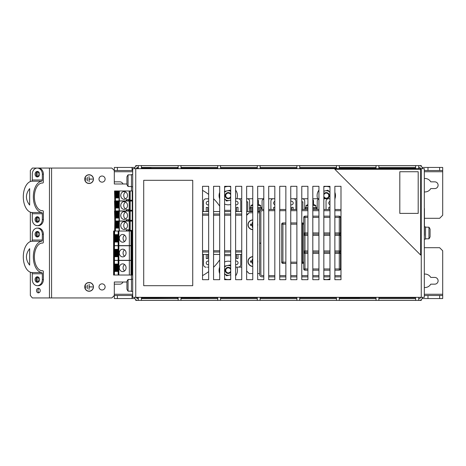 <?xml version="1.0" encoding="UTF-8"?>
<svg xmlns="http://www.w3.org/2000/svg" width="466" height="466" viewBox="0 0 466 466"><rect width="100%" height="100%" fill="white"/><g stroke="black" fill="none" stroke-linecap="round" stroke-linejoin="round"><path stroke-width="0.7" d="M424.322 191.922A6.74 6.74 0 0 0 430.77 188.579L434.737 188.579A3.367 3.367 0 0 0 438.104 185.212A3.367 3.367 0 0 0 434.737 181.839L430.77 181.839A6.74 6.74 0 0 0 424.322 178.501M424.322 287.499A6.74 6.74 0 0 0 430.77 284.161L434.737 284.161A3.367 3.367 0 0 0 438.104 280.788A3.367 3.367 0 0 0 434.737 277.421L430.77 277.421A6.74 6.74 0 0 0 424.322 274.078M122.96 183.988A3.367 3.367 0 0 0 119.82 181.839L114.31 181.839M442.7 295.491L442.7 298.555L439.636 298.555L439.636 295.491L442.7 295.491L442.7 250.766L439.636 247.702L424.444 247.702M424.322 171.733L442.7 171.733L442.7 215.234L439.636 218.298L424.567 218.298M114.31 284.161L119.82 284.161A3.367 3.367 0 0 0 122.96 282.012M442.7 171.733L442.7 170.509L439.636 170.509L439.636 167.445L427.998 167.445L427.998 170.509L439.636 170.509M439.636 167.445L442.7 167.445L442.7 170.509M117.374 170.509L114.31 170.509L114.31 167.445L117.374 167.445L117.374 170.509L132.076 170.509L132.076 167.445L117.374 167.445M132.076 167.445L134.907 167.445M422.103 167.445L427.998 167.445M427.998 170.509L424.322 170.509M132.688 170.509L132.076 170.509M117.374 298.555L114.31 298.555L114.31 295.491L117.374 295.491L117.374 298.555L132.076 298.555L132.076 295.491L117.374 295.491M439.636 295.491L427.998 295.491L427.998 298.555L439.636 298.555M427.998 298.555L422.103 298.555M134.907 298.555L132.076 298.555M132.076 295.491L132.688 295.491M424.322 295.491L427.998 295.491M323.841 195.05A2.516 2.516 0 0 1 328.81 195.627A2.516 2.516 0 0 1 323.841 196.203M323.841 193.792A3.064 3.064 0 0 1 329.357 195.627A3.064 3.064 0 0 1 323.841 197.468M230.717 270.95A2.516 2.516 0 0 1 225.748 270.373A2.516 2.516 0 0 1 230.717 269.797M230.717 272.208A3.064 3.064 0 0 1 225.2 270.373A3.064 3.064 0 0 1 230.717 268.533M230.717 196.203A2.516 2.516 0 0 1 225.748 195.627A2.516 2.516 0 0 1 230.717 195.05M230.717 197.468A3.064 3.064 0 0 1 225.2 195.627A3.064 3.064 0 0 1 230.717 193.792M136.783 297.331A3.676 3.676 0 0 0 138.326 297.908M171.902 297.733L141.39 297.943M138.326 168.092A3.676 3.676 0 0 0 136.783 168.669M151.066 168.267L171.902 168.267M141.39 168.057L151.066 168.057M202.535 250.766L208.657 250.766M213.562 250.766L219.69 250.766M224.589 250.766L230.717 250.766M235.615 250.766L241.743 250.766M202.535 215.234L208.657 215.234M213.562 215.234L219.69 215.234M224.589 215.234L230.717 215.234M235.615 215.234L241.743 215.234M259.661 211.558L257.675 211.558M252.77 211.558L246.648 211.558M241.743 211.558L235.615 211.558M230.717 211.558L224.589 211.558M219.69 211.558L213.562 211.558M208.657 211.558L202.535 211.558M241.743 214.005L235.615 214.005M230.717 214.005L224.589 214.005M219.69 214.005L213.562 214.005M208.657 214.005L202.535 214.005M241.743 251.995L235.615 251.995M230.717 251.995L224.589 251.995M219.69 251.995L213.562 251.995M208.657 251.995L202.535 251.995M241.743 254.442L235.615 254.442M230.717 254.442L224.589 254.442M219.69 254.442L213.562 254.442M208.657 254.442L202.535 254.442M246.648 271.107L249.217 273.559L246.648 270.985M246.648 215.234L249.094 212.781L252.77 212.781M208.657 198.97A4.899 4.899 0 0 0 207.434 198.813L206.211 198.813M206.211 267.187L205.966 267.187A2.452 2.452 0 0 1 203.514 264.735L203.514 254.442M208.657 204.836A1.841 1.841 0 0 1 206.211 203.1A1.841 1.841 0 0 1 208.657 201.37M208.657 264.63A1.841 1.841 0 0 1 206.211 262.9A1.841 1.841 0 0 1 208.657 261.164M206.269 254.442L206.269 258.613L207.743 258.613L207.743 254.442M207.743 211.558L207.743 207.387L206.269 207.387L206.269 211.558M208.657 267.03A4.899 4.899 0 0 1 207.434 267.187M207.434 198.813L205.966 198.813A2.452 2.452 0 0 0 203.514 201.265L203.514 211.558M219.69 206.147A50.241 50.241 0 0 0 213.562 198.714M208.657 194.404A50.241 50.241 0 0 0 202.535 190.367M202.535 275.633A50.241 50.241 0 0 0 208.657 271.596M213.562 267.286A50.241 50.241 0 0 0 219.69 259.853M252.77 208.494L249.706 208.494L249.706 209.717L252.77 209.717L249.706 209.717L249.706 210.947L252.77 210.947M257.675 210.947L259.836 210.947M257.675 209.717L261.018 209.717L257.675 209.717M317.101 209.473L317.101 208.494L312.814 208.494M304.851 209.473L304.851 208.494L307.91 208.494M261.962 209.479L261.962 208.494L257.675 208.494M258.595 211.558L258.595 210.947M316.49 208.494L316.49 207.516L312.814 207.516M307.91 207.516L305.463 207.516L305.463 208.494M261.35 208.494L261.35 207.516L257.675 207.516M252.77 207.516L250.324 207.516L250.324 208.494M312.814 204.696L314.323 204.696A7.963 7.963 0 0 1 315.878 205.646L312.814 205.646M307.91 204.696L307.63 204.696A7.963 7.963 0 0 0 306.075 205.646L306.075 207.516M307.91 205.646L306.075 205.646M257.675 204.696L259.183 204.696A7.963 7.963 0 0 1 260.739 205.646L257.675 205.646M252.77 204.696L252.49 204.696A7.963 7.963 0 0 0 250.935 205.646L250.935 207.516M252.77 205.646L250.935 205.646M247.871 214.005L246.648 214.005M326.049 209.473L326.049 201.201A2.452 2.452 0 0 1 328.501 198.749L323.841 198.749M318.942 198.749L312.814 198.749M307.91 198.749L301.787 198.749M296.883 198.749L293.452 198.749A2.452 2.452 0 0 1 295.904 201.201L295.904 209.473M290.755 201.306A1.841 1.841 0 0 1 293.207 203.042A1.841 1.841 0 0 1 290.755 204.772M329.969 204.772A1.841 1.841 0 0 1 329.969 201.306M301.787 201.813L302.888 201.813L302.888 209.473M329.969 207.329L328.804 207.329L328.804 209.473M291.675 209.473L291.675 207.329L293.149 207.329L293.149 209.473M317.101 209.152A1.841 1.841 0 0 0 317.224 208.494L317.224 201.201A2.452 2.452 0 0 1 318.942 198.865M312.814 199.454A2.452 2.452 0 0 1 313.548 201.201L313.548 204.696M304.851 209.152A1.841 1.841 0 0 1 304.729 208.494L304.729 201.201A2.452 2.452 0 0 0 302.277 198.749L302.032 198.749A2.452 2.452 0 0 0 301.787 198.766M290.755 198.906A4.899 4.899 0 0 1 291.984 198.749L293.452 198.749M329.969 198.749L328.501 198.749M270.909 209.473L270.909 201.201A2.452 2.452 0 0 1 273.356 198.749L268.701 198.749M263.803 198.749L257.675 198.749M252.77 198.749L246.648 198.749M241.743 198.749L238.312 198.749A2.452 2.452 0 0 1 240.765 201.201L240.765 211.558M240.765 254.442L240.765 264.676A2.452 2.452 0 0 1 238.312 267.129L241.743 267.129M235.615 261.106A1.841 1.841 0 0 1 238.068 262.836A1.841 1.841 0 0 1 235.615 264.572M235.615 201.306A1.841 1.841 0 0 1 238.068 203.042A1.841 1.841 0 0 1 235.615 204.772M274.829 204.772A1.841 1.841 0 0 1 274.829 201.306M246.648 201.813L247.749 201.813L247.749 211.558M274.829 207.329L273.664 207.329L273.664 209.473M236.536 211.558L236.536 207.329L238.004 207.329L238.004 211.558M238.004 254.442L238.004 258.548L236.536 258.548L236.536 254.442M261.962 209.152A1.841 1.841 0 0 0 262.084 208.494L262.084 201.201A2.452 2.452 0 0 1 263.803 198.865M257.675 199.454A2.452 2.452 0 0 1 258.409 201.201L258.409 204.696M249.706 209.152A1.841 1.841 0 0 1 249.584 208.494L249.584 201.201A2.452 2.452 0 0 0 247.137 198.749L246.893 198.749A2.452 2.452 0 0 0 246.648 198.766M235.615 198.906A4.899 4.899 0 0 1 236.845 198.749L238.312 198.749M238.312 267.129L236.845 267.129A4.899 4.899 0 0 1 235.615 266.971M274.829 198.749L273.356 198.749M259.632 273.559L257.675 273.559M252.77 273.559L249.217 273.559M257.675 212.781L259.632 212.781M249.217 212.781L246.648 215.356M263.803 210.696L262.084 210.696A1.223 1.223 0 0 0 260.861 211.925L260.861 243.106L259.632 243.106L259.632 211.925A2.452 2.452 0 0 1 262.084 209.473L263.803 209.473M268.701 209.473L274.829 209.473M279.728 209.473L285.856 209.473M290.755 209.473L296.883 209.473M301.787 209.473L307.91 209.473M312.814 209.473L318.942 209.473M323.841 209.473L329.969 209.473M334.868 209.473L340.995 209.473M268.701 210.696L274.829 210.696M279.728 210.696L285.856 210.696M290.755 210.696L296.883 210.696M301.787 210.696L307.91 210.696M312.814 210.696L318.942 210.696M323.841 210.696L329.969 210.696M334.868 210.696L340.995 210.696M340.995 276.868L334.868 276.868M329.969 276.868L323.841 276.868M318.942 276.868L312.814 276.868M307.91 276.868L301.787 276.868M296.883 276.868L290.755 276.868M285.856 276.868L279.728 276.868M274.829 276.868L268.701 276.868M263.803 276.868L262.084 276.868A2.452 2.452 0 0 1 259.632 274.416L259.632 243.235L260.861 243.235L260.861 274.416A1.223 1.223 0 0 0 262.084 275.645L263.803 275.645M340.995 275.645L334.868 275.645M329.969 275.645L323.841 275.645M318.942 275.645L312.814 275.645M307.91 275.645L301.787 275.645M296.883 275.645L290.755 275.645M285.856 275.645L279.728 275.645M274.829 275.645L268.701 275.645M301.787 262.166L302.521 262.166L302.521 263.389A1.223 1.223 0 0 0 303.745 262.166L303.745 217.377L304.974 217.377L304.974 232.936L307.91 232.936M334.868 250.953L339.283 250.953L339.283 235.388L340.506 235.388A1.223 1.223 0 0 0 339.283 234.165L334.868 234.165L339.283 234.165A1.223 1.223 0 0 0 340.506 232.936L340.506 217.377A1.223 1.223 0 0 0 339.283 216.154L334.868 216.154M329.969 234.165L323.841 234.165L329.969 234.165M318.942 234.165L312.814 234.165L318.942 234.165M307.91 234.165L304.974 234.165L307.91 234.165M307.91 217.377L304.974 217.377L304.974 216.154A1.223 1.223 0 0 0 303.745 217.377A1.223 1.223 0 0 1 304.974 216.154L307.91 216.154M312.814 216.154L318.942 216.154M323.841 216.154L329.969 216.154M303.745 232.936L304.974 232.936L304.974 234.165A1.223 1.223 0 0 1 303.745 232.936A1.223 1.223 0 0 0 304.974 234.165A1.223 1.223 0 0 0 303.745 235.388L304.974 235.388L304.974 250.953L307.91 250.953M285.856 224.175L282.914 224.175L282.914 262.166L281.691 262.166L281.691 224.175A1.223 1.223 0 0 1 282.914 222.952L285.856 222.952M290.755 222.952L296.883 222.952M301.787 222.952L302.521 222.952L302.521 224.175L301.787 224.175M307.91 270.187L304.974 270.187A1.223 1.223 0 0 1 303.745 268.964L303.745 262.166A1.223 1.223 0 0 1 302.521 263.389L301.787 263.389M296.883 263.389L290.755 263.389M285.856 263.389L282.914 263.389A1.223 1.223 0 0 1 281.691 262.166A1.223 1.223 0 0 0 282.914 263.389L282.914 262.166L285.856 262.166M303.745 224.175A1.223 1.223 0 0 0 302.521 222.952A1.223 1.223 0 0 1 303.745 224.175L302.521 224.175L302.521 262.166L303.745 262.166M334.868 268.964L339.283 268.964L339.283 253.399L340.506 253.399A1.223 1.223 0 0 0 339.283 252.176L334.868 252.176L339.283 252.176A1.223 1.223 0 0 0 340.506 250.953L340.506 235.388A1.223 1.223 0 0 0 339.283 234.165A1.223 1.223 0 0 0 340.506 232.936L339.283 232.936L339.283 217.377L334.868 217.377M329.969 252.176L323.841 252.176L329.969 252.176M318.942 252.176L312.814 252.176L318.942 252.176M307.91 252.176L304.974 252.176L307.91 252.176M303.745 250.953L304.974 250.953L304.974 252.176A1.223 1.223 0 0 1 303.745 250.953A1.223 1.223 0 0 0 304.974 252.176A1.223 1.223 0 0 0 303.745 253.399L304.974 253.399L304.974 268.964L307.91 268.964M334.868 253.399L339.283 253.399L339.283 252.176A1.223 1.223 0 0 0 340.506 250.953L339.283 250.953L339.283 252.176A1.223 1.223 0 0 1 340.506 253.399L340.506 268.964L339.283 268.964L339.283 270.187L334.868 270.187M329.969 270.187L323.841 270.187M318.942 270.187L312.814 270.187M339.283 270.187A1.223 1.223 0 0 0 340.506 268.964A1.223 1.223 0 0 1 339.283 270.187M252.77 259.108A7.875 3.512 0 0 0 252.263 259.119L252.263 260.721A1.043 1.043 0 0 0 252.77 262.585M257.797 261.548A4.899 4.899 0 0 1 257.675 262.638A4.899 4.899 0 0 0 257.675 260.459M252.77 256.65A4.899 4.899 0 0 0 247.994 261.548A4.899 4.899 0 0 0 252.77 266.453A4.899 4.899 0 0 1 247.994 261.548M252.77 256.83A4.724 4.724 0 0 0 248.174 261.548A4.724 4.724 0 0 0 252.77 266.272M252.77 263.995A7.875 3.512 180 0 1 252.263 263.983L252.263 262.614A1.235 1.235 0 0 1 251.832 262.183L252.065 262.183M252.263 260.488A1.235 1.235 0 0 0 251.832 260.919L250.463 260.919A7.875 3.512 -90 0 0 250.463 262.183L251.832 262.183M252.263 262.754L252.77 262.754M251.687 260.919L251.687 262.183M252.77 260.517A1.043 1.043 0 0 0 252.263 260.721M252.77 260.348L252.263 260.348M323.841 279.233A9.192 9.192 0 0 0 329.969 278.796M235.615 275.889A9.192 9.192 0 0 0 236.862 267.129M230.717 261.513A9.192 9.192 0 0 0 224.589 261.95M219.69 267.076A9.192 9.192 0 0 0 219.69 273.67M224.589 278.796A9.192 9.192 0 0 0 230.717 279.233M334.868 198.924A9.192 9.192 0 0 0 334.868 192.33M329.969 187.204A9.192 9.192 0 0 0 323.841 186.767M318.942 190.111A9.192 9.192 0 0 0 317.649 198.749M236.909 198.749A9.192 9.192 0 0 0 235.615 190.111M230.717 186.767A9.192 9.192 0 0 0 224.589 187.204M219.69 192.33A9.192 9.192 0 0 0 219.69 198.924M224.589 204.05A9.192 9.192 0 0 0 230.717 204.487M42.686 243.06L42.656 243.06A1.223 0.705 90 0 0 42.686 243.06A1.223 0.705 90 0 0 43.39 241.837L43.39 234.223L42.336 234.223L42.336 240.031A1.223 0.705 -90 0 1 41.684 241.248A15.687 8.994 90 0 0 33.336 256.894A15.687 8.994 90 0 0 41.684 272.54A1.223 0.705 -90 0 1 42.336 273.758L42.336 279.565L43.39 279.565A6.128 5.021 90 0 1 38.369 285.687L37.315 285.687A6.128 5.021 -90 0 0 42.336 279.565M37.315 231.468A2.755 2.26 -90 0 0 35.055 234.223A2.755 2.26 -90 0 0 37.315 236.984A2.755 2.26 -90 0 0 39.575 234.223A2.755 2.26 -90 0 0 37.315 231.468M37.839 236.909A2.755 2.26 90 0 1 36.109 234.223A2.755 2.26 90 0 1 37.839 231.544M37.315 276.804A2.755 2.26 -90 0 0 35.055 279.565A2.755 2.26 -90 0 0 37.315 282.32A2.755 2.26 -90 0 0 39.575 279.565A2.755 2.26 -90 0 0 37.315 276.804M37.839 282.245A2.755 2.26 90 0 1 36.109 279.565A2.755 2.26 90 0 1 37.839 276.88M42.656 243.06A13.846 7.939 90 0 0 42.336 243.048A13.846 7.939 90 0 0 34.391 256.894A13.846 7.939 90 0 0 42.336 270.74A13.846 7.939 90 0 0 42.656 270.729L42.686 270.729A1.223 0.705 90 0 0 42.656 270.729M29.661 265.137L29.661 248.652L29.661 265.137C25.368 259.644 25.368 254.145 29.661 248.652M41.684 241.248L31.641 241.248A15.687 8.994 90 0 0 23.3 256.894A15.687 8.994 90 0 0 31.641 272.54L41.684 272.54M42.336 273.758L32.294 273.758L32.294 279.565A6.128 5.021 -90 0 0 37.315 285.687M42.686 270.729A1.223 0.705 90 0 1 43.39 271.952L43.39 279.565M42.336 234.223A6.128 5.021 -90 0 0 37.315 228.101L38.369 228.101A6.128 5.021 90 0 1 43.39 234.223M37.315 228.101A6.128 5.021 -90 0 0 32.294 234.223L32.294 240.031L42.336 240.031M32.294 273.758A1.223 0.705 90 0 0 31.641 272.54M31.641 241.248A1.223 0.705 90 0 0 32.294 240.031M42.686 183.016L42.656 183.016A1.223 0.705 90 0 0 42.686 183.016A1.223 0.705 90 0 0 43.39 181.792L43.39 174.185L42.336 174.185L42.336 179.987A1.223 0.705 -90 0 1 41.684 181.21A15.687 8.994 90 0 0 33.336 196.85A15.687 8.994 90 0 0 41.684 212.496A1.223 0.705 -90 0 1 42.336 213.719L42.336 219.521L43.39 219.521A6.128 5.021 90 0 1 38.369 225.649L37.315 225.649A6.128 5.021 -90 0 0 42.336 219.521M37.315 171.424A2.755 2.26 -90 0 0 35.055 174.185A2.755 2.26 -90 0 0 37.315 176.94A2.755 2.26 -90 0 0 39.575 174.185A2.755 2.26 -90 0 0 37.315 171.424M37.839 176.864A2.755 2.26 90 0 1 36.109 174.185A2.755 2.26 90 0 1 37.839 171.505M37.315 216.766A2.755 2.26 -90 0 0 35.055 219.521A2.755 2.26 -90 0 0 37.315 222.276A2.755 2.26 -90 0 0 39.575 219.521A2.755 2.26 -90 0 0 37.315 216.766M37.839 222.2A2.755 2.26 90 0 1 36.109 219.521A2.755 2.26 90 0 1 37.839 216.841M42.656 183.016A13.846 7.939 90 0 0 42.336 183.004A13.846 7.939 90 0 0 34.391 196.85A13.846 7.939 90 0 0 42.336 210.696A13.846 7.939 90 0 0 42.656 210.684L42.686 210.684A1.223 0.705 90 0 0 42.656 210.684M29.661 205.092L29.661 188.614L29.661 205.092C25.368 199.599 25.368 194.106 29.661 188.614M41.684 181.21L31.641 181.21A15.687 8.994 90 0 0 23.3 196.85A15.687 8.994 90 0 0 31.641 212.496L41.684 212.496M42.336 213.719L32.294 213.719L32.294 219.521A6.128 5.021 -90 0 0 37.315 225.649M42.686 210.684A1.223 0.705 90 0 1 43.39 211.913L43.39 219.521M42.336 174.185A6.128 5.021 -90 0 0 37.315 168.057L38.369 168.057A6.128 5.021 90 0 1 43.39 174.185M37.315 168.057A6.128 5.021 -90 0 0 32.294 174.185L32.294 179.987L42.336 179.987M32.294 213.719A1.223 0.705 90 0 0 31.641 212.496M31.641 181.21A1.223 0.705 90 0 0 32.294 179.987M124.568 235.12A3.862 3.378 -90 0 0 124.568 241.545M122.698 234.468A3.862 3.378 -90 0 0 119.325 238.33A3.862 3.378 -90 0 0 122.698 242.192A3.862 3.378 -90 0 0 126.076 238.33A3.862 3.378 -90 0 0 122.698 234.468M118.16 234.771L117.816 234.625L118.16 234.625M118.16 242.035L117.816 242.035L117.816 234.625M117.816 242.035L118.16 241.889M114.677 234.625L115.283 234.625L115.283 242.035L114.677 242.035L114.677 234.625L115.283 234.881M114.677 242.035L115.283 241.778M115.725 234.625L116.331 234.625L116.331 242.035L115.725 242.035L115.725 234.625L116.331 234.881M115.725 242.035L116.331 241.778M116.774 234.625L117.38 234.625L117.38 242.035L116.774 242.035L116.774 234.625L117.38 234.881M116.774 242.035L117.38 241.778M132.688 245.623L131.721 245.623L131.767 231.037L132.688 231.037M131.01 245.623L131.01 231.037L131.767 231.037L131.721 245.623L118.16 245.623L118.16 231.037L129.344 231.037L129.344 245.623M131.01 231.037L129.344 231.037M114.817 221.117L114.438 245.623L118.16 245.623L118.16 231.037L114.817 231.037L114.817 221.117L119.319 221.117L119.319 231.037M114.438 231.037L113.605 231.037L113.605 245.623L113.617 231.037M114.438 245.623L113.617 245.623M124.142 221.729A3.862 3.378 90 0 1 127.515 225.585A3.862 3.378 90 0 1 124.142 229.447A3.862 3.378 90 0 1 120.764 225.585A3.862 3.378 90 0 1 124.142 221.729M125.622 222.119A3.862 3.378 -90 0 0 123.735 225.585A3.862 3.378 -90 0 0 125.622 229.051M126.315 231.037L126.315 229.814L129.175 229.814L129.175 221.117L130.177 221.117L130.154 229.814L129.414 229.994L130.125 230.39L132.688 230.39M129.175 229.814L130.131 229.814M130.177 229.849L130.177 221.117L132.688 221.117M116.25 227.839L115.644 228.101L116.25 228.101L116.25 221.117M116.692 221.117L116.692 228.101L117.298 228.101L117.298 221.117M117.298 227.839L116.692 228.101M117.735 221.117L117.735 228.101L118.347 228.101L118.347 221.117M118.347 227.839L117.735 228.101M118.783 221.117L119.04 228.101M115.644 221.117L115.644 228.101M130.125 230.39L126.758 229.814L126.758 231.037M129.175 221.117L119.319 221.117M114.543 231.037L115.405 231.037L115.405 221.117M119.04 231.037L119.04 221.117M128.488 230.39L128.488 231.037M124.568 249.823A3.862 3.378 -90 0 0 124.568 256.248M122.698 249.176A3.862 3.378 -90 0 0 119.325 253.032A3.862 3.378 -90 0 0 122.698 256.894A3.862 3.378 -90 0 0 126.076 253.032A3.862 3.378 -90 0 0 122.698 249.176M118.16 249.473L117.816 249.327L118.16 249.327M118.16 256.743L117.816 256.743L117.816 249.327M117.816 256.743L118.16 256.597M114.677 249.327L115.283 249.327L115.283 256.743L114.677 256.743L114.677 249.327L115.283 249.59M114.677 256.743L115.283 256.481M115.725 249.327L116.331 249.327L116.331 256.743L115.725 256.743L115.725 249.327L116.331 249.59M115.725 256.743L116.331 256.481M116.774 249.327L117.38 249.327L117.38 256.743L116.774 256.743L116.774 249.327L117.38 249.59M116.774 256.743L117.38 256.481M132.688 260.325L131.721 260.325L131.767 245.745L132.688 245.745M131.01 260.325L131.01 245.745L131.767 245.745L131.721 260.325L118.16 260.325L118.16 245.745L129.344 245.745L129.344 260.325M131.01 245.745L129.344 245.745M114.438 245.745L114.438 260.325L118.16 260.325L118.16 245.745L113.605 245.745L113.605 260.325L113.617 245.745M114.438 260.325L113.617 260.325M124.568 264.525A3.862 3.378 -90 0 0 124.568 270.95M122.698 263.878A3.862 3.378 -90 0 0 119.325 267.74A3.862 3.378 -90 0 0 122.698 271.596A3.862 3.378 -90 0 0 126.076 267.74A3.862 3.378 -90 0 0 122.698 263.878M118.16 264.181L117.816 264.03L118.16 264.03M118.16 271.445L117.816 271.445L117.816 264.03M117.816 271.445L118.16 271.299M114.677 264.03L115.283 264.03L115.283 271.445L114.677 271.445L114.677 264.03L115.283 264.292M114.677 271.445L115.283 271.183M115.725 264.03L116.331 264.03L116.331 271.445L115.725 271.445L115.725 264.03L116.331 264.292M115.725 271.445L116.331 271.183M116.774 264.03L117.38 264.03L117.38 271.445L116.774 271.445L116.774 264.03L117.38 264.292M116.774 271.445L117.38 271.183M132.688 275.027L131.721 275.027L131.767 260.447L132.688 260.447M131.01 275.027L131.01 260.447L131.767 260.447L131.721 275.027L118.16 275.027L118.16 260.447L129.344 260.447L129.344 275.027M131.01 260.447L129.344 260.447M114.438 260.447L114.438 275.027L118.16 275.027L118.16 260.447L113.605 260.447L113.605 275.027L113.617 260.447M114.438 275.027L113.617 275.027M124.142 211.68A3.862 3.378 90 0 1 127.515 215.537A3.862 3.378 90 0 1 124.142 219.399A3.862 3.378 90 0 1 120.764 215.537A3.862 3.378 90 0 1 124.142 211.68M125.622 212.071A3.862 3.378 -90 0 0 123.735 215.537A3.862 3.378 -90 0 0 125.622 219.003M116.25 217.791L115.644 218.053L116.25 218.053L116.25 211.069L119.319 211.069L119.319 220.989L126.315 220.989L126.315 219.766L129.175 219.766L129.175 211.069L130.177 211.069L130.154 219.766L129.414 219.946L130.125 220.342L132.688 220.342M129.175 219.766L130.131 219.766M130.177 219.801L130.177 211.069L132.688 211.069M116.692 211.069L116.692 218.053L117.298 218.053L117.298 211.069M117.298 217.791L116.692 218.053M117.735 211.069L117.735 218.053L118.347 218.053L118.347 211.069M118.347 217.791L117.735 218.053M118.783 211.069L119.04 218.053M114.817 211.069L114.817 220.989L114.543 211.069L116.25 211.069M115.644 211.069L115.644 218.053M130.125 220.342L126.758 219.766L126.758 220.989L132.688 220.989M129.175 211.069L119.319 211.069M114.817 220.989L115.405 220.989L115.405 211.069M115.405 220.989L119.04 220.989L119.04 211.069M126.315 220.989L126.758 220.989M128.488 220.342L128.488 220.989M124.142 201.632A3.862 3.378 90 0 1 127.515 205.489A3.862 3.378 90 0 1 124.142 209.35A3.862 3.378 90 0 1 120.764 205.489A3.862 3.378 90 0 1 124.142 201.632M125.622 202.023A3.862 3.378 -90 0 0 123.735 205.489A3.862 3.378 -90 0 0 125.622 208.954M116.25 207.743L115.644 208.005L116.25 208.005L116.25 201.021L119.319 201.021L119.319 210.947L126.315 210.947L126.315 209.717L129.175 209.717L129.175 201.021L130.177 201.021L130.154 209.717L129.414 209.898L130.125 210.294L132.688 210.294M129.175 209.717L130.131 209.717M130.177 209.752L130.177 201.021L132.688 201.021M116.692 201.021L116.692 208.005L117.298 208.005L117.298 201.021M117.298 207.743L116.692 208.005M117.735 201.021L117.735 208.005L118.347 208.005L118.347 201.021M118.347 207.743L117.735 208.005M118.783 201.021L119.04 208.005M114.817 201.021L114.817 210.947L114.543 201.021L116.25 201.021M115.644 201.021L115.644 208.005M130.125 210.294L126.758 209.717L126.758 210.947L132.688 210.947M129.175 201.021L119.319 201.021M114.817 210.947L115.405 210.947L115.405 201.021M115.405 210.947L119.04 210.947L119.04 201.021M126.315 210.947L126.758 210.947M128.488 210.294L128.488 210.947M124.142 191.584A3.862 3.378 90 0 1 127.515 195.44A3.862 3.378 90 0 1 124.142 199.302A3.862 3.378 90 0 1 120.764 195.44A3.862 3.378 90 0 1 124.142 191.584M125.622 191.975A3.862 3.378 -90 0 0 123.735 195.44A3.862 3.378 -90 0 0 125.622 198.912M116.25 197.695L115.644 197.957L116.25 197.957L116.25 190.973L119.319 190.973L119.319 200.898L126.315 200.898L126.315 199.669L129.175 199.669L129.175 190.973L130.177 190.973L130.154 199.669L129.414 199.85L130.125 200.246L132.688 200.246M129.175 199.669L130.131 199.669M130.177 199.704L130.177 190.973L132.688 190.973M116.692 190.973L116.692 197.957L117.298 197.957L117.298 190.973M117.298 197.695L116.692 197.957M117.735 190.973L117.735 197.957L118.347 197.957L118.347 190.973M118.347 197.695L117.735 197.957M118.783 190.973L119.04 197.957M114.817 190.973L114.817 200.898L114.543 190.973L116.25 190.973M115.644 190.973L115.644 197.957M130.125 200.246L126.758 199.669L126.758 200.898L132.688 200.898M129.175 190.973L119.319 190.973M114.817 200.898L115.405 200.898L115.405 190.973M115.405 200.898L119.04 200.898L119.04 190.973M126.315 200.898L126.758 200.898M128.488 200.246L128.488 200.898M252.77 222.346A7.875 3.512 0 0 0 252.263 222.358L252.263 223.96A1.043 1.043 0 0 0 252.77 225.824M257.797 224.793A4.899 4.899 0 0 1 257.675 225.882A4.899 4.899 0 0 0 257.675 223.703M252.77 219.888A4.899 4.899 0 0 0 247.994 224.793A4.899 4.899 0 0 0 252.77 229.691A4.899 4.899 0 0 1 247.994 224.793M252.77 220.069A4.724 4.724 0 0 0 248.174 224.793A4.724 4.724 0 0 0 252.77 229.511M252.77 227.233A7.875 3.512 180 0 1 252.263 227.222L252.263 225.853A1.235 1.235 0 0 1 251.832 225.422L252.065 225.422M252.263 223.727A1.235 1.235 0 0 0 251.832 224.158L250.463 224.158A7.875 3.512 -90 0 0 250.463 225.422L251.832 225.422M252.263 225.993L252.77 225.993M251.687 224.158L251.687 225.422M252.77 223.756A1.043 1.043 0 0 0 252.263 223.96M252.77 223.587L252.263 223.587M40.227 290.592A2.266 1.858 -90 0 0 38.369 288.326A2.266 1.858 -90 0 0 36.511 290.592A2.266 1.858 -90 0 0 38.369 292.858A2.266 1.858 -90 0 0 40.227 290.592M39.074 288.495A2.266 1.858 -90 0 0 37.921 290.592A2.266 1.858 -90 0 0 39.074 292.689M38.626 231.981A2.266 1.858 -90 0 0 38.369 231.957A2.266 1.858 -90 0 0 36.511 234.223A2.266 1.858 -90 0 0 38.369 236.495A2.266 1.858 -90 0 0 38.626 236.472M38.882 232.237A2.266 1.858 -90 0 0 37.921 234.223A2.266 1.858 -90 0 0 38.882 236.21M38.626 217.278A2.266 1.858 -90 0 0 38.369 217.255A2.266 1.858 -90 0 0 36.511 219.521A2.266 1.858 -90 0 0 38.369 221.787A2.266 1.858 -90 0 0 38.626 221.764M38.882 217.535A2.266 1.858 -90 0 0 37.921 219.521A2.266 1.858 -90 0 0 38.882 221.507M38.626 277.317A2.266 1.858 -90 0 0 38.369 277.293A2.266 1.858 -90 0 0 36.511 279.565A2.266 1.858 -90 0 0 38.369 281.831A2.266 1.858 -90 0 0 38.626 281.808M38.882 277.579A2.266 1.858 -90 0 0 37.921 279.565A2.266 1.858 -90 0 0 38.882 281.551M38.626 171.937A2.266 1.858 -90 0 0 38.369 171.919A2.266 1.858 -90 0 0 36.511 174.185A2.266 1.858 -90 0 0 38.369 176.451A2.266 1.858 -90 0 0 38.626 176.428M38.882 172.199A2.266 1.858 -90 0 0 37.921 174.185A2.266 1.858 -90 0 0 38.882 176.171M93.34 286.881A4.258 4.258 0 0 1 89.082 291.139A4.258 4.258 0 0 1 84.824 286.881A4.258 4.258 0 0 1 89.082 282.623A4.258 4.258 0 0 1 93.34 286.881M84.701 286.881A4.38 4.38 0 0 1 89.082 282.501A4.38 4.38 0 0 1 93.462 286.881A4.38 4.38 0 0 1 89.082 291.262A4.38 4.38 0 0 1 84.701 286.881M84.824 179.119A4.258 4.258 0 0 0 89.082 183.377A4.258 4.258 0 0 0 93.34 179.119A4.258 4.258 0 0 0 89.082 174.861A4.258 4.258 0 0 0 84.824 179.119M93.462 179.119A4.38 4.38 0 0 0 89.082 174.738A4.38 4.38 0 0 0 84.701 179.119A4.38 4.38 0 0 0 89.082 183.499A4.38 4.38 0 0 0 93.462 179.119M98.99 179.084A3.064 3.064 0 0 1 102.054 176.02A3.064 3.064 0 0 1 105.118 179.084A3.064 3.064 0 0 1 102.054 182.148A3.064 3.064 0 0 1 98.99 179.084M98.99 286.916A3.064 3.064 0 0 1 102.054 283.852A3.064 3.064 0 0 1 105.118 286.916A3.064 3.064 0 0 1 102.054 289.98A3.064 3.064 0 0 1 98.99 286.916M126.927 183.988L114.31 183.988L114.31 170.509L111.857 168.057L51.575 168.057L51.575 297.943L111.857 297.943L114.31 295.491L114.31 282.012L126.927 282.012M85.837 178.024L85.96 180.214L85.837 178.024M87.34 177.278L87.462 180.959L87.34 177.278M89.023 176.538L89.146 181.699L89.146 179.177L92.524 179.055L89.146 179.055L89.023 176.538M51.575 297.943L32.346 297.943L30.337 295.491L30.337 272.202M30.337 181.542L30.337 170.509L32.346 168.057L51.575 168.057M30.337 241.586L30.337 212.164M89.023 289.462L89.146 286.945L92.524 286.945L89.146 286.823L89.146 284.301L89.023 289.462M87.34 288.722L87.462 285.041L87.34 288.722M85.837 287.976L85.96 285.786L85.837 287.976M230.717 274.847L226.569 275.773L224.653 273.688A4.899 4.899 0 0 1 224.589 273.618M224.437 266.202L229.965 264.973L230.717 265.795M224.589 267.129A4.899 4.899 0 0 1 230.717 266.127M224.653 273.688A4.899 4.899 0 0 0 230.717 274.62M323.841 191.153L327.988 190.227L329.905 192.312A4.899 4.899 0 0 1 329.969 192.382M323.841 191.38A4.899 4.899 0 0 1 329.905 192.312M230.717 200.1L226.569 201.027L224.653 198.941A4.899 4.899 0 0 1 224.589 198.871M224.437 191.456L229.965 190.227L230.717 191.048M224.589 192.382A4.899 4.899 0 0 1 230.717 191.38M224.653 198.941A4.899 4.899 0 0 0 230.717 199.873M132.688 288.139L132.688 177.861M418.684 167.445L419.295 167.445A1.223 1.223 0 0 1 420.518 168.669M136.486 168.669A1.223 1.223 0 0 1 137.715 167.445L138.326 167.445M138.326 298.555L137.715 298.555A1.223 1.223 0 0 1 136.486 297.331M420.518 297.331A1.223 1.223 0 0 1 419.295 298.555L418.684 298.555M408.391 165.605L412.066 165.605M421.258 166.315L421.258 165.605L135.752 165.605L135.752 166.315M395.156 165.605L301.787 165.605M266.494 165.605L173.125 165.605M135.752 299.685L135.752 300.395L421.258 300.395L421.258 299.685M424.322 205.43L424.322 260.57M329.969 279.687L329.969 186.313L323.841 186.313L323.841 279.687L329.969 279.687M340.995 279.687L340.995 186.313L334.868 186.313L334.868 279.687L340.995 279.687M421.258 168.669L424.322 168.669L424.322 297.331L421.258 297.331L421.258 168.669L138.326 168.669L138.326 165.605M135.752 168.669L135.752 297.331L132.688 297.331L132.688 168.669L138.326 168.669M135.752 297.331L418.684 297.331L418.684 300.395M421.258 297.331L418.684 297.331M318.942 279.687L318.942 186.313L312.814 186.313L312.814 279.687L318.942 279.687M307.91 279.687L307.91 186.313L301.787 186.313L301.787 279.687L307.91 279.687M296.883 279.687L296.883 186.313L290.755 186.313L290.755 279.687L296.883 279.687M285.856 279.687L285.856 186.313L279.728 186.313L279.728 279.687L285.856 279.687M274.829 279.687L274.829 186.313L268.701 186.313L268.701 279.687L274.829 279.687M263.803 279.687L263.803 186.313L257.675 186.313L257.675 279.687L263.803 279.687M252.77 279.687L252.77 186.313L246.648 186.313L246.648 279.687L252.77 279.687M241.743 279.687L241.743 186.313L235.615 186.313L235.615 279.687L241.743 279.687M230.717 279.687L230.717 186.313L224.589 186.313L224.589 279.687L230.717 279.687M219.69 279.687L219.69 186.313L213.562 186.313L213.562 279.687L219.69 279.687M208.657 279.687L208.657 186.313L202.535 186.313L202.535 279.687L208.657 279.687M334.868 169.28L420.647 255.053L420.647 169.28L334.868 169.28M141.39 165.634L141.39 168.267L178.146 168.267L178.146 165.634L141.39 165.634M178.146 168.267L178.146 167.457L141.39 167.457L141.39 168.267M180.965 165.634L180.965 168.267L217.727 168.267L217.727 165.634L180.965 165.634M217.727 168.267L217.727 167.457L180.965 167.457L180.965 168.267M378.858 165.634L378.858 168.267L415.62 168.267L415.62 165.634L378.858 165.634M415.62 168.267L415.62 167.457L378.858 167.457L378.858 168.267M339.283 165.634L339.283 168.267L376.039 168.267L376.039 165.634L339.283 165.634M376.039 168.267L376.039 167.457L339.283 167.457L339.283 168.267M299.702 165.634L299.702 168.267L336.464 168.267L336.464 165.634L299.702 165.634M336.464 168.267L336.464 167.457L299.702 167.457L299.702 168.267M260.121 165.634L260.121 168.267L296.883 168.267L296.883 165.634L260.121 165.634M296.883 168.267L296.883 167.457L260.121 167.457L260.121 168.267M220.546 165.634L220.546 168.267L257.308 168.267L257.308 165.634L220.546 165.634M257.308 168.267L257.308 167.457L220.546 167.457L220.546 168.267M418.684 165.605L418.684 168.669M141.39 297.733L141.39 300.366L178.146 300.366L178.146 297.733L141.39 297.733L141.39 298.543L178.146 298.543L178.146 297.733M180.965 297.733L180.965 300.366L217.727 300.366L217.727 297.733L180.965 297.733L180.965 298.543L217.727 298.543L217.727 297.733M378.858 297.733L378.858 300.366L415.62 300.366L415.62 297.733L378.858 297.733L378.858 298.543L415.62 298.543L415.62 297.733M339.283 297.733L339.283 300.366L376.039 300.366L376.039 297.733L339.283 297.733L339.283 298.543L376.039 298.543L376.039 297.733M299.702 297.733L299.702 300.366L336.464 300.366L336.464 297.733L299.702 297.733L299.702 298.543L336.464 298.543L336.464 297.733M260.121 297.733L260.121 300.366L296.883 300.366L296.883 297.733L260.121 297.733L260.121 298.543L296.883 298.543L296.883 297.733M220.546 297.733L220.546 300.366L257.308 300.366L257.308 297.733L220.546 297.733L220.546 298.543L257.308 298.543L257.308 297.733M138.326 300.395L138.326 297.331M137.715 165.605A3.064 3.064 0 0 0 134.651 168.669M134.651 297.331A3.064 3.064 0 0 0 137.715 300.395M419.295 300.395A3.064 3.064 0 0 0 422.359 297.331M422.359 168.669A3.064 3.064 0 0 0 419.295 165.605M418.194 213.393L418.194 171.733L399.811 171.733L399.811 213.393L418.194 213.393M192.732 285.687L192.732 180.313L143.714 180.313L143.714 285.687L192.732 285.687M424.444 208.494L424.444 235.452M359.502 298.543L359.502 298.199L339.283 298.199M359.502 297.733L359.502 298.199M199.471 298.543L199.471 298.199L180.965 298.199M178.146 298.199L177.412 298.199L177.412 298.543M199.471 297.733L199.471 298.199M177.412 298.199L177.412 297.733M177.412 167.457L177.412 167.801L178.146 167.801M180.965 167.801L199.471 167.801L199.471 167.457M177.412 168.267L177.412 167.801M199.471 167.801L199.471 168.267M339.283 167.801L359.502 167.801L359.502 167.457M359.502 167.801L359.502 168.267M424.444 239.128L425.545 239.128L425.545 226.872L424.567 226.872M428.947 227.181A9.803 9.803 0 0 1 430.077 229.167L430.077 236.833A9.803 9.803 0 0 1 428.947 238.819L428.947 227.181L425.545 227.181M131.464 275.027L131.464 291.448L132.688 291.448L132.688 290.283M131.464 279.501L128.063 279.501L128.063 291.145A9.803 9.803 0 0 1 126.927 289.159L126.927 282.565M126.927 283.048L126.927 281.487A9.803 9.803 0 0 1 128.063 279.501M131.464 174.855L128.063 174.855L128.063 186.499A9.803 9.803 0 0 1 126.927 184.513L126.927 177.919M126.927 178.402L126.927 176.841A9.803 9.803 0 0 1 128.063 174.855M132.688 175.717L132.688 174.552L131.464 174.552L131.464 186.802L132.688 186.802M114.31 171.733L132.688 171.733M442.7 294.267L424.322 294.267M132.688 294.267L114.31 294.267M230.717 210.329L224.589 210.329M224.589 255.671L230.717 255.671M329.969 217.377L323.841 217.377M318.942 217.377L312.814 217.377M312.814 232.936L318.942 232.936M323.841 232.936L329.969 232.936M334.868 232.936L339.283 232.936L339.283 235.388L334.868 235.388M340.506 217.377A1.223 1.223 0 0 0 339.283 216.154L339.283 217.377L340.506 217.377M290.755 262.166L296.883 262.166M296.883 224.175L290.755 224.175M282.914 222.952A1.223 1.223 0 0 0 281.691 224.175L282.914 224.175L282.914 222.952M329.969 235.388L323.841 235.388M318.942 235.388L312.814 235.388M307.91 235.388L304.974 235.388L304.974 234.165A1.223 1.223 0 0 0 303.745 235.388M312.814 250.953L318.942 250.953M323.841 250.953L329.969 250.953M329.969 253.399L323.841 253.399M318.942 253.399L312.814 253.399M307.91 253.399L304.974 253.399L304.974 252.176A1.223 1.223 0 0 0 303.745 253.399M312.814 268.964L318.942 268.964M323.841 268.964L329.969 268.964M304.974 270.187L304.974 268.964L303.745 268.964A1.223 1.223 0 0 0 304.974 270.187M132.519 231.037L132.519 245.623M132.018 231.037L132.018 245.623M118.865 245.623L118.865 231.037M118.69 245.623L118.69 231.037M114.205 245.623L114.205 231.037M113.751 245.623L113.751 231.037M130.008 229.814L130.008 221.117M132.204 230.39L132.204 221.117M132.519 245.745L132.519 260.325M132.018 245.745L132.018 260.325M118.865 260.325L118.865 245.745M118.69 260.325L118.69 245.745M114.205 260.325L114.205 245.745M113.751 260.325L113.751 245.745M132.519 260.447L132.519 275.027M132.018 260.447L132.018 275.027M118.865 275.027L118.865 260.447M118.69 275.027L118.69 260.447M114.205 275.027L114.205 260.447M113.751 275.027L113.751 260.447M130.008 219.766L130.008 211.069M132.204 220.342L132.204 211.069M130.008 209.717L130.008 201.021M132.204 210.294L132.204 201.021M130.008 199.669L130.008 190.973M132.204 200.246L132.204 190.973M131.464 190.973L131.464 186.802M49.466 297.943L49.466 168.057M315.878 205.646L315.878 207.516M260.739 205.646L260.739 207.516M428.947 238.819L425.545 238.819M131.464 279.198L132.688 279.198M128.063 291.145L131.464 291.145M128.063 186.499L131.464 186.499"/></g></svg>
